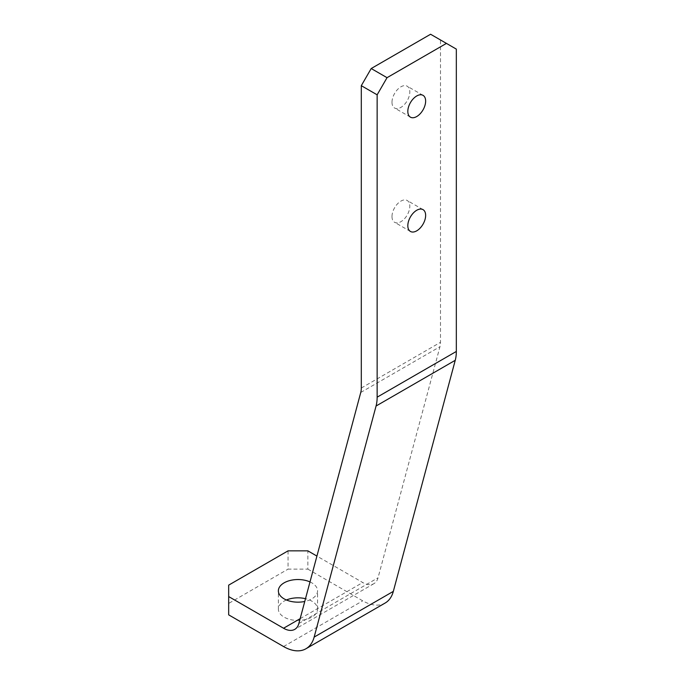 <?xml version="1.0" encoding="UTF-8"?>
<svg xmlns="http://www.w3.org/2000/svg" width="685" height="685" viewBox="0 0 685 685"><rect width="100%" height="100%" fill="white"/><g stroke="black" fill="none" stroke-linecap="round" stroke-linejoin="round"><path stroke-width="0.51" stroke-dasharray="3.42 2.57" d="M391.991 216.546A12.595 7.27 120 0 0 394.603 222.308A12.595 7.27 120 0 0 407.198 215.039A12.595 7.27 120 0 0 407.198 200.491A12.595 7.27 120 0 0 397.488 203.865A12.595 7.27 120 0 0 391.991 216.546M391.991 102.253A12.595 7.27 120 0 0 394.603 108.024A12.595 7.27 120 0 0 407.198 100.746A12.595 7.27 120 0 0 407.198 86.199A12.595 7.27 120 0 0 397.488 89.572A12.595 7.27 120 0 0 391.991 102.253M309.997 581.925A19.6 11.311 180 0 1 317.557 590.847A19.6 11.311 180 0 1 311.821 598.853A19.6 11.311 180 0 1 304.765 601.464M286.416 599.991A19.6 11.311 0 0 0 278.367 609.136A19.6 11.311 0 0 0 290.457 619.591A19.6 11.311 0 0 0 311.821 617.134A19.6 11.311 0 0 0 317.557 609.136A19.6 11.311 0 0 0 305.501 598.699M288.06 550.851L288.06 569.132L307.856 569.132L307.856 550.851M430.591 34.25L440.489 39.961L440.489 342.312A22.399 12.929 60 0 1 439.95 346.738L378.034 577.815A22.399 12.929 60 0 1 373.933 583.646A22.399 12.929 60 0 1 362.733 582.533L316.924 556.083M228.67 614.856L228.67 603.425L288.06 569.132M228.67 603.425L228.67 585.136M307.856 569.132L362.733 600.822A44.79 25.859 -120 0 0 385.133 603.04M440.489 39.961L456.33 49.106M300.15 618.666L362.733 582.533M283.556 646.537L362.733 600.822M361.303 388.035L440.489 342.312M360.764 392.454L439.95 346.738M298.848 623.53L378.034 577.815M423.03 209.636L407.198 200.491M410.435 231.453L394.603 222.308M423.03 95.343L407.198 86.199M410.435 117.161L394.603 108.024M317.557 609.136L317.557 590.847M278.367 609.136L278.367 590.847M373.933 583.646L294.755 629.361"/><path stroke-width="1.03" d="M407.823 225.69A12.595 7.27 -60 0 1 413.329 213.009A12.595 7.27 -60 0 1 423.03 209.636A12.595 7.27 -60 0 1 423.03 224.183A12.595 7.27 -60 0 1 410.435 231.453A12.595 7.27 -60 0 1 407.823 225.69M407.823 111.398A12.595 7.27 -60 0 1 413.329 98.717A12.595 7.27 -60 0 1 423.03 95.343A12.595 7.27 -60 0 1 423.03 109.891A12.595 7.27 -60 0 1 410.435 117.161A12.595 7.27 -60 0 1 407.823 111.398M304.765 601.464A19.6 11.311 180 0 1 278.367 590.847A19.6 11.311 180 0 1 289.353 580.683A19.6 11.311 180 0 1 309.997 581.925M305.501 598.699A19.6 11.311 0 0 0 286.416 599.991M316.924 556.083L307.856 550.851L288.06 550.851L228.67 585.136L228.67 596.567L283.556 628.248L300.15 618.666M228.67 596.567L228.67 614.856L283.556 646.537A44.79 25.859 60 0 0 305.947 648.755A44.79 25.859 60 0 0 314.15 637.093L393.327 591.378L455.242 360.301A44.79 25.859 -120 0 0 456.33 351.456L456.33 49.106L430.591 34.25L371.201 68.534L387.042 77.679L377.144 94.821L361.303 85.676L371.201 68.534M283.556 628.248A22.399 12.929 60 0 0 294.755 629.361A22.399 12.929 60 0 0 298.848 623.53L360.764 392.454A22.399 12.929 60 0 0 361.303 388.035L361.303 85.676M387.042 77.679L446.432 43.395M305.947 648.755L385.133 603.04A44.79 25.859 -120 0 0 393.327 591.378M377.144 94.821L377.144 397.172A44.79 25.859 60 0 1 376.065 406.017L314.15 637.093M376.065 406.017L455.242 360.301M377.144 397.172L456.33 351.456"/></g></svg>
